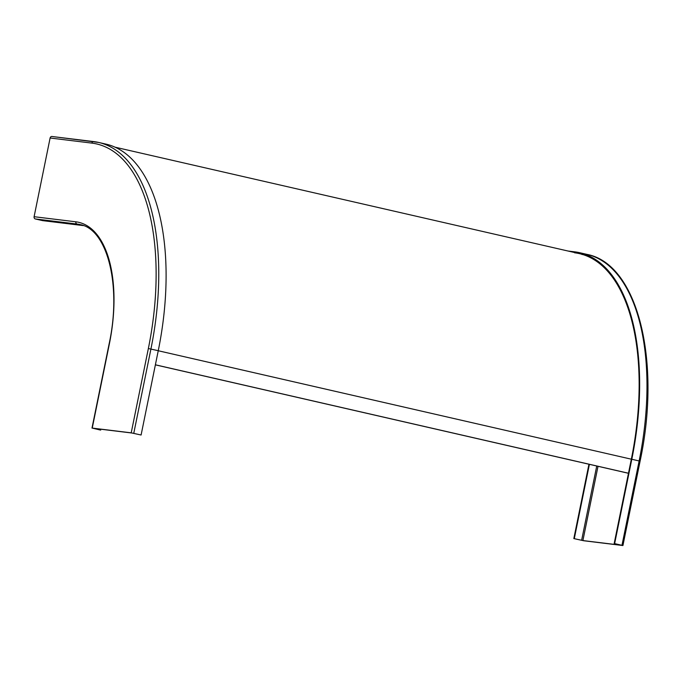 <?xml version="1.0" encoding="UTF-8"?>
<svg xmlns="http://www.w3.org/2000/svg" width="682" height="682" viewBox="0 0 682 682"><rect width="100%" height="100%" fill="white"/><g stroke="black" fill="none" stroke-linecap="round" stroke-linejoin="round"><path stroke-width="1.02" d="M598.012 466.309L582.905 540.562L621.993 545.327L614.184 543.511L631.336 459.191A198.812 96.691 -77.1 0 0 579.385 253.627A198.812 96.691 -77.1 0 0 574.559 252.783M588.95 464.229L573.826 538.575L583.715 540.749L622.683 545.506L614.184 543.511M614.644 543.563L631.805 459.25A199.775 97.159 -77.1 0 0 579.606 252.698A199.775 97.159 -77.1 0 0 574.756 251.846L568.038 251.027M582.905 540.562L573.826 538.575M589.401 464.34L574.287 538.635M92.241 428.083L109.393 343.762A117.475 57.135 -77.1 0 0 75.847 221.812L34.1 216.706L50.11 138.011L91.865 143.109A197.857 96.222 102.9 0 1 148.361 348.528L131.208 432.84L92.241 428.083L100.28 430.027L100.919 429.225M91.865 143.109A1.918 1.671 -83 0 1 93.869 141.609A199.775 97.159 102.9 0 1 98.719 142.461L106.06 144.141A199.775 97.159 102.9 0 1 158.258 350.693L141.097 435.014L132.027 433.027L93.059 428.27L100.74 430.078M131.208 432.84L141.097 435.014M50.11 138.011A1.918 1.671 -83 0 1 52.122 136.511L93.57 141.575M34.1 216.706A1.918 1.671 97 0 0 35.345 218.956L42.685 220.636L83.392 225.606M155.377 364.844L628.472 473.291M155.385 364.793L628.48 473.24M583.025 254.616A198.812 96.691 -77.1 0 0 581.899 254.463M621.984 545.25L639.136 460.93A199.775 97.159 -77.1 0 0 586.938 254.377C637.704 263.9 661.583 360.829 640.083 461.194L631.805 459.25M596.741 466.019L581.627 540.314M148.361 348.528L158.258 350.693M51.977 136.485L98.719 142.461A199.775 97.159 102.9 0 1 150.918 349.014L133.766 433.326M75.847 221.812A1.918 1.671 97 0 0 77.1 224.054L82.565 225.307M109.393 343.762L109.154 343.754C121.942 285.067 107.091 228.896 79.905 224.548A115.556 56.197 -77.1 0 0 77.1 224.054L35.345 218.956M158.25 350.744L631.336 459.191M586.938 254.377L579.606 252.698M622.93 545.515L640.083 461.194M91.993 428.074L109.154 343.754M115.105 147.193L579.385 253.627"/></g></svg>
